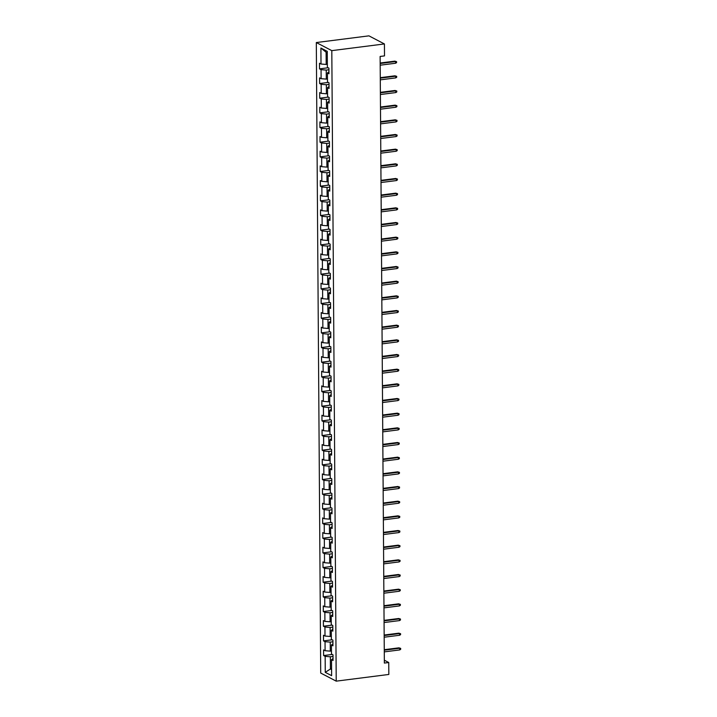<?xml version="1.0" encoding="UTF-8"?>
<svg xmlns="http://www.w3.org/2000/svg" width="717" height="717" viewBox="0 0 717 717"><rect width="100%" height="100%" fill="white"/><g stroke="black" fill="none" stroke-linecap="round" stroke-linejoin="round"><path stroke-width="1.08" d="M316.314 42.545L320.714 673.057L336.219 681.15L331.81 50.638L316.314 42.545L368.923 35.85L384.42 43.943L331.81 50.638M333.029 658.582L331.514 659.676L333.047 660.474L333.002 654.836L331.478 654.038L331.415 645.013L332.939 645.811L332.903 640.164L331.371 639.367L331.308 630.342L332.84 631.139L332.805 625.502L331.272 624.704L331.209 615.679L332.742 616.477L332.697 610.83L331.173 610.033L331.111 601.007L332.634 601.805L332.598 596.168L331.066 595.37L331.003 586.345L332.536 587.142L332.491 581.496L330.967 580.698L330.904 571.673L332.428 572.471L332.392 566.833L330.86 566.036L330.797 557.01L332.329 557.808L332.285 552.162L330.761 551.364L330.698 542.339L332.222 543.136L332.186 537.499L330.654 536.701L330.591 527.676L332.123 528.474L332.088 522.827L330.555 522.03L330.492 513.005L332.025 513.802L331.98 508.165L330.456 507.367L330.394 498.333L331.917 499.14L331.881 493.493L330.349 492.696L330.286 483.67L331.819 484.468L331.774 478.831L330.25 478.033L330.187 468.999L331.711 469.805L331.675 464.159L330.143 463.361L330.08 454.336L331.613 455.134L331.577 449.496L330.044 448.69L329.981 439.664L331.505 440.462L331.469 434.825L329.937 434.027L329.874 425.002L331.406 425.799L331.371 420.162L329.838 419.355L329.775 410.33L331.308 411.128L331.263 405.49L329.739 404.693L329.677 395.667L331.2 396.465L331.164 390.819L329.632 390.021L329.569 380.996L331.102 381.794L331.057 376.156L329.533 375.358L329.47 366.333L330.994 367.131L330.958 361.485L329.426 360.687L329.363 351.662L330.895 352.459L330.86 346.822L329.327 346.024L329.264 336.999L330.788 337.797L330.752 332.15L329.228 331.353L329.157 322.327L330.689 323.125L330.654 317.488L329.121 316.69L329.058 307.665L330.591 308.462L330.546 302.816L329.022 302.018L328.96 292.993L330.483 293.791L330.447 288.153L328.915 287.356L328.852 278.33L330.385 279.128L330.34 273.482L328.816 272.684L328.753 263.659L330.277 264.456L330.241 258.819L328.709 258.021L328.646 248.996L330.178 249.794L330.143 244.147L328.61 243.35L328.547 234.325L330.08 235.122L330.035 229.485L328.511 228.687L328.44 219.653L329.972 220.46L329.937 214.813L328.404 214.016L328.341 204.99L329.874 205.788L329.829 200.151L328.305 199.344L328.243 190.319L329.766 191.125L329.73 185.479L328.198 184.681L328.135 175.656L329.668 176.454L329.623 170.816L328.099 170.01L328.036 160.984L329.56 161.782L329.524 156.145L327.992 155.347L327.929 146.322L329.462 147.119L329.426 141.473L327.893 140.675L327.83 131.65L329.363 132.448L329.318 126.81L327.794 126.013L327.732 116.988L329.255 117.785L329.22 112.139L327.687 111.341L327.624 102.316L329.157 103.114L329.112 97.476L327.588 96.678L327.526 87.653L329.049 88.451L329.013 82.805L327.481 82.007L327.418 72.982L328.951 73.779L328.906 68.142L327.382 67.344L327.266 51.355L320.902 48.03L326.11 52.224L326.199 64.449L327.355 64.297M331.514 659.676L331.63 675.665L325.258 672.34L325.151 656.351L323.618 655.553L332.276 654.451M320.902 48.03L321.01 64.019L319.486 63.221L319.522 68.859L321.055 69.657L321.117 78.682L319.585 77.884L319.63 83.522L321.153 84.328L321.216 93.353L319.692 92.556L319.728 98.193L321.261 98.991L321.324 108.016L319.791 107.218L319.827 112.865L321.359 113.662L321.422 122.688L319.899 121.89L319.934 127.527L321.467 128.325L321.53 137.35L319.997 136.553L320.033 142.199L321.566 142.997L321.628 152.022L320.096 151.224L320.14 156.862L321.664 157.659L321.727 166.685L320.203 165.887L320.239 171.533L321.772 172.331L321.834 181.356L320.302 180.559L320.347 186.196L321.87 186.994L321.933 196.019L320.409 195.221L320.445 200.868L321.978 201.665L322.041 210.69L320.508 209.893L320.544 215.53L322.076 216.328L322.139 225.353L320.607 224.555L320.651 230.202L322.175 230.999L322.247 240.025L320.714 239.227L320.75 244.864L322.283 245.662L322.345 254.696L320.813 253.89L320.858 259.536L322.381 260.334L322.444 269.359L320.92 268.561L320.956 274.199L322.489 274.996L322.551 284.031L321.019 283.224L321.064 288.87L322.587 289.668L322.65 298.693L321.126 297.896L321.162 303.533L322.695 304.34L322.758 313.365L321.225 312.567L321.261 318.205L322.793 319.002L322.856 328.027L321.324 327.23L321.368 332.867L322.892 333.674L322.955 342.699L321.431 341.901L321.467 347.539L323 348.337L323.062 357.362L321.53 356.564L321.575 362.21L323.098 363.008L323.161 372.033L321.637 371.236L321.673 376.873L323.206 377.671L323.268 386.696L321.736 385.898L321.781 391.545L323.304 392.342L323.367 401.368L321.843 400.57L321.879 406.207L323.412 407.005L323.475 416.03L321.942 415.233L321.978 420.879L323.51 421.677L323.573 430.702L322.041 429.904L322.085 435.542L323.609 436.339L323.672 445.365L322.148 444.567L322.184 450.213L323.717 451.011L323.779 460.036L322.247 459.238L322.292 464.876L323.815 465.674L323.878 474.699L322.354 473.901L322.39 479.548L323.923 480.345L323.985 489.37L322.453 488.573L322.498 494.21L324.021 495.008L324.084 504.033L322.56 503.235L322.596 508.882L324.129 509.679L324.192 518.705L322.659 517.907L322.695 523.544L324.227 524.342L324.29 533.376L322.758 532.57L322.802 538.216L324.326 539.014L324.389 548.039L322.865 547.241L322.901 552.879L324.434 553.685L324.496 562.711L322.964 561.904L323.008 567.55L324.532 568.348L324.595 577.373L323.071 576.576L323.107 582.213L324.64 583.02L324.702 592.045L323.17 591.247L323.215 596.885L324.738 597.682L324.801 606.707L323.277 605.91L323.313 611.556L324.846 612.354L324.909 621.379L323.376 620.581L323.412 626.219L324.944 627.017L325.007 636.042L323.475 635.244L323.519 640.89L325.043 641.688L325.106 650.713L323.582 649.916L323.618 655.553M384.42 43.943L384.509 55.89L380.127 56.446L384.357 663.073L388.739 662.517L384.339 660.214M331.451 650.991L330.295 651.144L330.232 642.118L332.912 641.769M332.93 643.92L331.415 645.013M325.106 650.713L330.295 651.144M325.043 641.688L330.232 642.118M331.353 636.329L330.187 636.472L330.125 627.447L332.813 627.106M332.831 629.248L331.308 630.342M325.007 636.042L330.187 636.472M324.944 627.017L330.125 627.447M331.254 621.657L330.089 621.809L330.026 612.775L332.706 612.435M332.724 614.586L331.209 615.679M324.909 621.379L330.089 621.809M324.846 612.354L330.026 612.775M331.146 606.994L329.981 607.138L329.919 598.112L332.607 597.772M332.625 599.914L331.111 601.007M324.801 606.707L329.981 607.138M324.738 597.682L329.919 598.112M331.048 592.323L329.883 592.475L329.82 583.441L332.509 583.1M332.518 585.251L331.003 586.345M324.702 592.045L329.883 592.475M324.64 583.02L329.82 583.441M330.94 577.651L329.784 577.803L329.721 568.778L332.401 568.438M332.419 570.58L330.904 571.673M324.595 577.373L329.784 577.803M324.532 568.348L329.721 568.778M330.842 562.988L329.677 563.132L329.614 554.107L332.303 553.766M332.312 555.917L330.797 557.01M324.496 562.711L329.677 563.132M324.434 553.685L329.614 554.107M330.743 548.317L329.578 548.469L329.515 539.444L332.195 539.103M332.213 541.245L330.698 542.339M324.389 548.039L329.578 548.469M324.326 539.014L329.515 539.444M330.636 533.654L329.47 533.798L329.408 524.772L332.096 524.432M332.114 526.583L330.591 527.676M324.29 533.376L329.47 533.798M324.227 524.342L329.408 524.772M330.537 518.983L329.372 519.135L329.309 510.11L331.989 509.769M332.007 511.911L330.492 513.005M324.192 518.705L329.372 519.135M324.129 509.679L329.309 510.11M330.429 504.32L329.264 504.463L329.202 495.438L331.89 495.097M331.908 497.239L330.394 498.333M324.084 504.033L329.264 504.463M324.021 495.008L329.202 495.438M330.331 489.648L329.166 489.801L329.103 480.775L331.792 480.435M331.801 482.577L330.286 483.67M323.985 489.37L329.166 489.801M323.923 480.345L329.103 480.775M330.223 474.986L329.067 475.129L329.004 466.104L331.684 465.763M331.702 467.905L330.187 468.999M323.878 474.699L329.067 475.129M323.815 465.674L329.004 466.104M330.125 460.314L328.96 460.466L328.897 451.441L331.586 451.101M331.595 453.243L330.08 454.336M323.779 460.036L328.96 460.466M323.717 451.011L328.897 451.441M330.026 445.651L328.861 445.795L328.798 436.77L331.478 436.429M331.496 438.571L329.981 439.664M323.672 445.365L328.861 445.795M323.609 436.339L328.798 436.77M329.919 430.98L328.753 431.132L328.691 422.107L331.379 421.757M331.397 423.908L329.874 425.002M323.573 430.702L328.753 431.132M323.51 421.677L328.691 422.107M329.82 416.317L328.655 416.46L328.592 407.435L331.272 407.095M331.29 409.237L329.775 410.33M323.475 416.03L328.655 416.46M323.412 407.005L328.592 407.435M329.712 401.645L328.547 401.798L328.485 392.773L331.173 392.423M331.191 394.574L329.677 395.667M323.367 401.368L328.547 401.798M323.304 392.342L328.485 392.773M329.614 386.983L328.449 387.126L328.386 378.101L331.075 377.76M331.084 379.902L329.569 380.996M323.268 386.696L328.449 387.126M323.206 377.671L328.386 378.101M329.506 372.311L328.35 372.464L328.287 363.438L330.967 363.089M330.985 365.24L329.47 366.333M323.161 372.033L328.35 372.464M323.098 363.008L328.287 363.438M329.408 357.649L328.243 357.792L328.18 348.767L330.869 348.426M330.878 350.568L329.363 351.662M323.062 357.362L328.243 357.792M323 348.337L328.18 348.767M329.309 342.977L328.144 343.129L328.081 334.095L330.761 333.755M330.779 335.906L329.264 336.999M322.955 342.699L328.144 343.129M322.892 333.674L328.081 334.095M329.202 328.305L328.036 328.458L327.974 319.432L330.662 319.092M330.68 321.234L329.157 322.327M322.856 328.027L328.036 328.458M322.793 319.002L327.974 319.432M329.103 313.643L327.938 313.786L327.875 304.761L330.564 304.42M330.573 306.571L329.058 307.665M322.758 313.365L327.938 313.786M322.695 304.34L327.875 304.761M328.995 298.971L327.839 299.123L327.768 290.098L330.456 289.758M330.474 291.9L328.96 292.993M322.65 298.693L327.839 299.123M322.587 289.668L327.768 290.098M328.897 284.308L327.732 284.452L327.669 275.427L330.358 275.086M330.367 277.237L328.852 278.33M322.551 284.031L327.732 284.452M322.489 274.996L327.669 275.427M328.789 269.637L327.633 269.789L327.57 260.764L330.25 260.423M330.268 262.565L328.753 263.659M322.444 269.359L327.633 269.789M322.381 260.334L327.57 260.764M328.691 254.974L327.526 255.118L327.463 246.092L330.152 245.752M330.161 247.894L328.646 248.996M322.345 254.696L327.526 255.118M322.283 245.662L327.463 246.092M328.592 240.303L327.427 240.455L327.364 231.43L330.044 231.089M330.062 233.231L328.547 234.325M322.247 240.025L327.427 240.455M322.175 230.999L327.364 231.43M328.485 225.64L327.319 225.783L327.257 216.758L329.945 216.417M329.963 218.56L328.44 219.653M322.139 225.353L327.319 225.783M322.076 216.328L327.257 216.758M328.386 210.968L327.221 211.121L327.158 202.095L329.847 201.755M329.856 203.897L328.341 204.99M322.041 210.69L327.221 211.121M321.978 201.665L327.158 202.095M328.278 196.306L327.122 196.449L327.051 187.424L329.739 187.083M329.757 189.225L328.243 190.319M321.933 196.019L327.122 196.449M321.87 186.994L327.051 187.424M328.18 181.634L327.015 181.786L326.952 172.761L329.641 172.421M329.65 174.563L328.135 175.656M321.834 181.356L327.015 181.786M321.772 172.331L326.952 172.761M328.072 166.971L326.916 167.115L326.853 158.09L329.533 157.749M329.551 159.891L328.036 160.984M321.727 166.685L326.916 167.115M321.664 157.659L326.853 158.09M327.974 152.3L326.809 152.452L326.746 143.427L329.435 143.077M329.444 145.228L327.929 146.322M321.628 152.022L326.809 152.452M321.566 142.997L326.746 143.427M327.875 137.637L326.71 137.781L326.647 128.755L329.327 128.415M329.345 130.557L327.83 131.65M321.53 137.35L326.71 137.781M321.467 128.325L326.647 128.755M327.768 122.965L326.602 123.118L326.54 114.093L329.228 113.743M329.246 115.894L327.732 116.988M321.422 122.688L326.602 123.118M321.359 113.662L326.54 114.093M327.669 108.303L326.504 108.446L326.441 99.421L329.13 99.08M329.139 101.222L327.624 102.316M321.324 108.016L326.504 108.446M321.261 98.991L326.441 99.421M327.561 93.631L326.405 93.784L326.343 84.749L329.022 84.409M329.04 86.56L327.526 87.653M321.216 93.353L326.405 93.784M321.153 84.328L326.343 84.749M327.463 78.969L326.298 79.112L326.235 70.087L328.924 69.746M328.933 71.888L327.418 72.982M321.117 78.682L326.298 79.112M321.055 69.657L326.235 70.087M321.01 64.019L326.199 64.449M388.739 662.517L388.829 674.455L336.219 681.15M327.284 52.834L326.11 52.224M331.577 668.853L330.42 669.006L331.586 669.615M333.02 656.44L330.331 656.781L330.42 669.006L325.258 672.34M325.151 656.351L330.331 656.781M319.522 68.859L328.18 67.756M319.63 83.522L328.278 82.428M319.728 98.193L328.377 97.091M319.827 112.865L328.485 111.762M319.934 127.527L328.583 126.425M320.033 142.199L328.691 141.097M320.14 156.862L328.789 155.759M320.239 171.533L328.897 170.431M320.347 186.196L328.995 185.094M320.445 200.868L329.094 199.765M320.544 215.53L329.202 214.428M320.651 230.202L329.3 229.099M320.75 244.864L329.408 243.762M320.858 259.536L329.506 258.434M320.956 274.199L329.614 273.105M321.064 288.87L329.712 287.768M321.162 303.533L329.811 302.44M321.261 318.205L329.919 317.102M321.368 332.867L330.017 331.774M321.467 347.539L330.125 346.436M321.575 362.21L330.223 361.108M321.673 376.873L330.331 375.771M321.781 391.545L330.429 390.442M321.879 406.207L330.528 405.105M321.978 420.879L330.636 419.777M322.085 435.542L330.734 434.439M322.184 450.213L330.842 449.111M322.292 464.876L330.94 463.774M322.39 479.548L331.048 478.445M322.498 494.21L331.146 493.108M322.596 508.882L331.245 507.779M322.695 523.544L331.353 522.442M322.802 538.216L331.451 537.114M322.901 552.879L331.559 551.785M323.008 567.55L331.657 566.448M323.107 582.213L331.765 581.12M323.215 596.885L331.863 595.782M323.313 611.556L331.962 610.454M323.412 626.219L332.07 625.116M323.519 640.89L332.168 639.788M380.171 63.499L395.605 61.537L394.852 61.142L396.582 61.68L395.605 61.537L395.623 63.23L380.18 65.193M394.852 61.142L380.171 63.006M396.582 61.68L396.591 62.621L395.623 63.23M380.27 78.162L395.712 76.199L394.959 75.805L396.689 76.343L395.712 76.199L395.721 77.893L380.288 79.856M394.959 75.805L380.27 77.678M396.689 76.343L396.689 77.284L395.721 77.893M380.377 92.834L395.811 90.871L395.058 90.476L396.788 91.014L395.811 90.871L395.829 92.565L380.386 94.527M395.058 90.476L380.368 92.341M396.788 91.014L396.797 91.955L395.829 92.565M380.476 107.496L395.918 105.533L395.166 105.139L396.886 105.677L395.918 105.533L395.927 107.227L380.494 109.19M395.166 105.139L380.476 107.012M396.886 105.677L396.895 106.618L395.927 107.227M380.584 122.168L396.017 120.205L395.264 119.811L396.994 120.348L396.017 120.205L396.026 121.899L380.593 123.862M395.264 119.811L380.575 121.675M396.994 120.348L397.003 121.29L396.026 121.899M380.682 136.839L396.125 134.868L395.363 134.473L397.093 135.011L396.125 134.868L396.134 136.562L380.691 138.524M395.363 134.473L380.682 136.347M397.093 135.011L397.101 135.952L396.134 136.562M380.79 151.502L396.223 149.539L395.47 149.145L397.2 149.683L396.223 149.539L396.232 151.233L380.799 153.196M395.47 149.145L380.781 151.009M397.2 149.683L397.2 150.624L396.232 151.233M380.888 166.174L396.322 164.202L395.569 163.808L397.299 164.345L396.322 164.202L396.34 165.896L380.897 167.859M395.569 163.808L380.888 165.681M397.299 164.345L397.308 165.286L396.34 165.896M380.987 180.836L396.429 178.874L395.676 178.479L397.406 179.017L396.429 178.874L396.438 180.567L381.005 182.53M395.676 178.479L380.987 180.352M397.406 179.017L397.406 179.958L396.438 180.567M381.094 195.508L396.528 193.536L395.775 193.151L397.505 193.68L396.528 193.536L396.546 195.23L381.103 197.193M395.775 193.151L381.085 195.015M397.505 193.68L397.514 194.621L396.546 195.23M381.193 210.171L396.635 208.208L395.883 207.813L397.603 208.351L396.635 208.208L396.644 209.902L381.211 211.865M395.883 207.813L381.193 209.687M397.603 208.351L397.612 209.292L396.644 209.902M381.301 224.842L396.734 222.879L395.981 222.485L397.711 223.023L396.734 222.879L396.743 224.564L381.31 226.536M395.981 222.485L381.292 224.349M397.711 223.023L397.72 223.955L396.743 224.564M381.399 239.505L396.833 237.542L396.08 237.148L397.81 237.685L396.833 237.542L396.851 239.236L381.408 241.199M396.08 237.148L381.399 239.021M397.81 237.685L397.818 238.627L396.851 239.236M381.507 254.177L396.94 252.214L396.187 251.819L397.917 252.357L396.94 252.214L396.949 253.899L381.516 255.87M396.187 251.819L381.498 253.684M397.917 252.357L397.917 253.298L396.949 253.899M381.605 268.839L397.039 266.876L396.286 266.482L398.016 267.02L397.039 266.876L397.057 268.57L381.614 270.533M396.286 266.482L381.605 268.355M398.016 267.02L398.025 267.961L397.057 268.57M381.704 283.511L397.146 281.548L396.393 281.154L398.123 281.691L397.146 281.548L397.155 283.233L381.722 285.205M396.393 281.154L381.704 283.018M398.123 281.691L398.123 282.632L397.155 283.233M381.811 298.173L397.245 296.211L396.492 295.816L398.222 296.354L397.245 296.211L397.263 297.905L381.82 299.867M396.492 295.816L381.803 297.689M398.222 296.354L398.231 297.295L397.263 297.905M381.91 312.845L397.352 310.882L396.591 310.488L398.32 311.026L397.352 310.882L397.361 312.576L381.928 314.539M396.591 310.488L381.91 312.352M398.32 311.026L398.329 311.967L397.361 312.576M382.018 327.508L397.451 325.545L396.698 325.151L398.428 325.688L397.451 325.545L397.46 327.239L382.027 329.202M396.698 325.151L382.009 327.024M398.428 325.688L398.437 326.629L397.46 327.239M382.116 342.179L397.55 340.216L396.797 339.822L398.527 340.36L397.55 340.216L397.568 341.91L382.125 343.873M396.797 339.822L382.116 341.686M398.527 340.36L398.535 341.301L397.568 341.91M382.224 356.842L397.657 354.879L396.904 354.485L398.634 355.023L397.657 354.879L397.666 356.573L382.233 358.536M396.904 354.485L382.215 356.358M398.634 355.023L398.634 355.964L397.666 356.573M382.322 371.514L397.756 369.551L397.003 369.156L398.733 369.694L397.756 369.551L397.774 371.245L382.331 373.207M397.003 369.156L382.322 371.021M398.733 369.694L398.742 370.635L397.774 371.245M382.421 386.185L397.863 384.213L397.11 383.819L398.84 384.357L397.863 384.213L397.872 385.907L382.439 387.87M397.11 383.819L382.421 385.692M398.84 384.357L398.84 385.298L397.872 385.907M382.528 400.848L397.962 398.885L397.209 398.491L398.939 399.028L397.962 398.885L397.971 400.579L382.537 402.542M397.209 398.491L382.519 400.355M398.939 399.028L398.948 399.969L397.971 400.579M382.627 415.519L398.069 413.548L397.308 413.153L399.037 413.691L398.069 413.548L398.078 415.242L382.645 417.204M397.308 413.153L382.627 415.026M399.037 413.691L399.046 414.632L398.078 415.242M382.735 430.182L398.168 428.219L397.415 427.825L399.145 428.363L398.168 428.219L398.177 429.913L382.744 431.876M397.415 427.825L382.726 429.698M399.145 428.363L399.154 429.304L398.177 429.913M382.833 444.854L398.267 442.882L397.514 442.497L399.244 443.025L398.267 442.882L398.285 444.576L382.842 446.539M397.514 442.497L382.833 444.361M399.244 443.025L399.252 443.966L398.285 444.576M382.932 459.516L398.374 457.554L397.621 457.159L399.351 457.697L398.374 457.554L398.383 459.247L382.95 461.21M397.621 457.159L382.932 459.032M399.351 457.697L399.351 458.638L398.383 459.247M383.039 474.188L398.473 472.225L397.72 471.831L399.45 472.369L398.473 472.225L398.491 473.91L383.048 475.882M397.72 471.831L383.039 473.695M399.45 472.369L399.459 473.301L398.491 473.91M383.138 488.851L398.58 486.888L397.827 486.493L399.557 487.031L398.58 486.888L398.589 488.582L383.156 490.545M397.827 486.493L383.138 488.367M399.557 487.031L399.557 487.972L398.589 488.582M383.245 503.522L398.679 501.559L397.926 501.165L399.656 501.703L398.679 501.559L398.688 503.244L383.254 505.216M397.926 501.165L383.237 503.029M399.656 501.703L399.665 502.644L398.688 503.244M383.344 518.185L398.786 516.222L398.025 515.828L399.754 516.365L398.786 516.222L398.795 517.916L383.362 519.879M398.025 515.828L383.344 517.701M399.754 516.365L399.763 517.307L398.795 517.916M383.452 532.856L398.885 530.894L398.132 530.499L399.862 531.037L398.885 530.894L398.894 532.579L383.461 534.55M398.132 530.499L383.443 532.364M399.862 531.037L399.871 531.978L398.894 532.579M383.55 547.519L398.984 545.556L398.231 545.162L399.961 545.7L398.984 545.556L399.002 547.25L383.559 549.213M398.231 545.162L383.55 547.035M399.961 545.7L399.969 546.641L399.002 547.25M383.649 562.191L399.091 560.228L398.338 559.834L400.068 560.371L399.091 560.228L399.1 561.922L383.667 563.885M398.338 559.834L383.649 561.698M400.068 560.371L400.068 561.312L399.1 561.922M383.756 576.853L399.19 574.891L398.437 574.496L400.167 575.034L399.19 574.891L399.208 576.585L383.765 578.547M398.437 574.496L383.756 576.369M400.167 575.034L400.176 575.975L399.208 576.585M383.855 591.525L399.297 589.562L398.544 589.168L400.265 589.706L399.297 589.562L399.306 591.256L383.873 593.219M398.544 589.168L383.855 591.032M400.265 589.706L400.274 590.647L399.306 591.256M383.962 606.188L399.396 604.225L398.643 603.831L400.373 604.368L399.396 604.225L399.405 605.919L383.971 607.882M398.643 603.831L383.953 605.704M400.373 604.368L400.382 605.309L399.405 605.919M384.061 620.859L399.503 618.896L398.742 618.502L400.471 619.04L399.503 618.896L399.512 620.59L384.07 622.553M398.742 618.502L384.061 620.366M400.471 619.04L400.48 619.981L399.512 620.59M384.169 635.531L399.602 633.559L398.849 633.165L400.579 633.703L399.602 633.559L399.611 635.253L384.178 637.216M398.849 633.165L384.16 635.038M400.579 633.703L400.579 634.644L399.611 635.253M384.267 650.194L399.701 648.231L398.948 647.836L400.678 648.374L399.701 648.231L399.719 649.925L384.276 651.887M398.948 647.836L384.267 649.701M400.678 648.374L400.686 649.315L399.719 649.925"/></g></svg>
